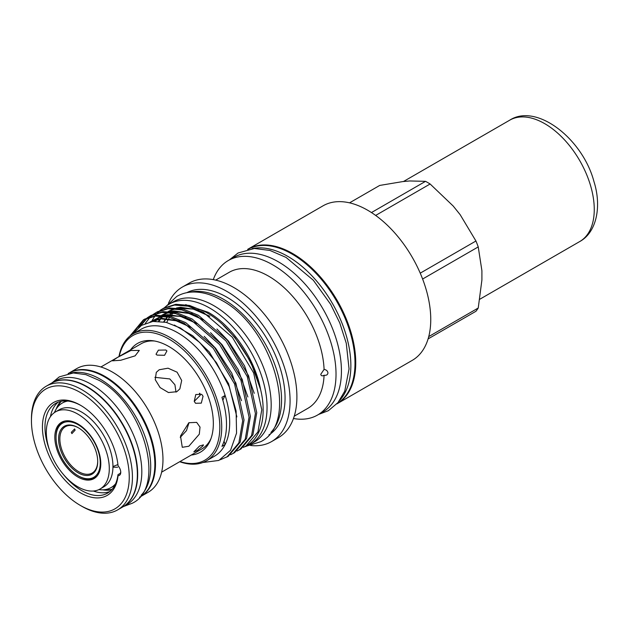 <?xml version="1.0" encoding="UTF-8"?>
<svg xmlns="http://www.w3.org/2000/svg" width="629" height="629" viewBox="0 0 629 629"><rect width="100%" height="100%" fill="white"/><g stroke="black" fill="none" stroke-linecap="round" stroke-linejoin="round"><path stroke-width="0.94" d="M68.129 373.571L68.663 373.264A71.407 41.231 60 0 1 104.367 376.795A71.407 41.231 60 0 1 151.015 439.726A71.407 41.231 60 0 1 140.07 496.941L139.536 497.248M70.582 373.178A71.407 41.231 60 0 1 100.231 379.185A71.407 41.231 60 0 1 145.213 436.974A71.407 41.231 60 0 1 141.1 495.322M51.326 383.273A71.407 41.231 60 0 1 51.484 383.179L55.619 380.789A71.407 41.231 60 0 1 91.323 384.327A71.407 41.231 60 0 1 137.971 447.25A71.407 41.231 60 0 1 127.027 504.474L122.891 506.856A71.407 41.231 60 0 1 122.734 506.95M51.484 383.179A71.407 41.231 60 0 1 87.187 386.717A71.407 41.231 60 0 1 133.843 449.641A71.407 41.231 60 0 1 122.891 506.856M248.172 249.249A89.059 51.421 60 0 1 292.021 254.037A89.059 51.421 60 0 1 350.023 331.908A89.059 51.421 60 0 1 337.223 403.488M252.095 248.652A89.059 51.421 60 0 1 287.885 256.428A89.059 51.421 60 0 1 343.654 327.56A89.059 51.421 60 0 1 339.707 400.39M117.914 464.548L113.11 466.482L113.267 467.205L117.639 467.245M77.807 476.971A32.496 18.76 60 0 1 56.579 448.335A32.496 18.76 60 0 1 61.556 422.287A32.496 18.76 60 0 1 77.807 423.899A32.496 18.76 60 0 1 99.036 452.534A32.496 18.76 60 0 1 94.059 478.583A32.496 18.76 60 0 1 77.807 476.971M77.807 414.079A44.533 25.71 60 0 1 106.899 453.32A44.533 25.71 60 0 1 100.074 489A44.533 25.71 60 0 1 77.807 486.791A44.533 25.71 60 0 1 48.716 447.557A44.533 25.71 60 0 1 55.541 411.869A44.533 25.71 60 0 1 77.807 414.079M55.541 411.869L59.197 409.754A44.533 25.71 60 0 1 81.463 411.964A44.533 25.71 60 0 1 110.555 451.205A44.533 25.71 60 0 1 103.73 486.885L100.074 489M120.713 471.648A48.803 28.179 60 0 1 120.414 473.252M115.579 483.795A48.803 28.179 60 0 1 111.097 487.569A48.803 28.179 60 0 1 99.012 489.637L98.879 489.621M114.816 485.352A48.803 28.179 60 0 1 113.66 486.091L111.097 487.569M112.151 489.291A51.617 29.799 60 0 1 104.988 489.653M54.409 412.593L54.464 412.467A48.803 28.179 60 0 1 62.295 403.04A48.803 28.179 60 0 1 67.806 401.05M57.436 407.285A51.617 29.799 60 0 1 61.328 401.263M62.295 403.04L64.858 401.561A48.803 28.179 60 0 1 66.069 400.925M95.922 477.222A32.496 18.76 60 0 1 95.529 477.34M71.305 432.335L71.91 433.601L75.126 430.134L74.615 428.923L71.305 432.335M97.707 461.537A27.66 15.969 60 0 1 78.145 472.827A27.66 15.969 60 0 1 58.583 438.948A27.66 15.969 60 0 1 78.145 427.649A27.66 15.969 60 0 1 97.707 461.537M78.468 427.838A26.764 15.45 -120 0 0 65.4 426.698A26.764 15.45 -120 0 0 59.857 438.948A26.764 15.45 -120 0 0 71.541 465.877A26.764 15.45 -120 0 0 92.164 473.047A26.764 15.45 -120 0 0 97.707 461.159M56.044 437.477A31.261 18.052 -120 0 0 78.145 475.768A31.261 18.052 -120 0 0 100.255 462.999A31.261 18.052 -120 0 0 78.145 424.717A31.261 18.052 -120 0 0 56.044 437.477L56.044 436.746A32.158 18.571 60 0 1 62.703 422.02A32.158 18.571 60 0 1 65.18 420.974M203.049 445.859L197.545 450.356L193.842 451.842L199.519 446.063L203.426 444.86L203.049 445.859M203.049 396.27L201.296 403.134L195.548 403.283L194.235 401.365L195.792 394.517L201.72 394.336L203.049 396.27M176.82 391.694L179.855 388.903L181.687 380.466L177.079 372.187L168.045 368.193L159.192 369.766L156.299 372.352L155.237 379.68L160.104 387.582L168.462 392.543L176.82 391.694M188.857 422.735L180.507 436.007L182.276 447.305L188.857 446.236L199.307 434.175L200.022 427.107L196.673 422.374L188.857 422.735M210.982 438.594A60.722 35.059 60 0 1 201.838 448.941L161.622 472.159M165.867 350.015L166.921 350.943L164.578 355.291L157.053 355.102L156.023 354.206L158.39 350.156L165.867 350.015M80.992 405.548A51.837 29.933 -120 0 0 55.706 403.338A51.837 29.933 -120 0 0 49.722 450.663M63.568 474.643A51.837 29.933 -120 0 0 81.621 490.557A51.837 29.933 -120 0 0 107.543 493.128A51.837 29.933 -120 0 0 117.977 474.667L118.04 475.689A53.638 30.97 60 0 1 80.355 492.766A53.638 30.97 60 0 1 42.426 427.067A53.638 30.97 60 0 1 80.355 405.17L80.355 405.17A53.638 30.97 60 0 1 118.04 465.751A6.746 3.892 -120 0 1 119.345 475.375A6.746 3.892 -120 0 1 118.04 475.689M58.206 402.143A51.837 29.933 -120 0 0 50.414 416.697M120.689 473.094L117.977 474.667M93.328 491.029A51.837 29.933 -120 0 0 109.823 491.556M60.722 401.388A51.837 29.933 -120 0 0 56.209 409.039M117.647 509.891L122.576 507.045A71.407 41.231 -120 0 0 133.521 449.821A71.407 41.231 -120 0 0 86.873 386.898A71.407 41.231 -120 0 0 51.169 383.36L46.239 386.206A71.407 41.231 60 0 1 81.943 389.744A71.407 41.231 60 0 1 128.591 452.668A71.407 41.231 60 0 1 117.647 509.891A71.407 41.231 60 0 1 81.943 506.353L80.355 505.433A69.159 39.926 -120 0 0 129.252 477.199A69.159 39.926 -120 0 0 80.355 392.496A69.159 39.926 -120 0 0 31.45 420.73A69.159 39.926 -120 0 0 80.355 505.433L81.943 506.353M140.385 496.753A71.407 41.231 -120 0 0 140.707 496.572L148.177 492.263A71.407 41.231 -120 0 0 159.129 435.04A71.407 41.231 -120 0 0 112.473 372.116A71.407 41.231 -120 0 0 76.769 368.578L69.3 372.895A71.407 41.231 -120 0 0 68.986 373.083M140.707 496.572A71.407 41.231 -120 0 0 151.652 439.356A71.407 41.231 -120 0 0 105.004 376.433A71.407 41.231 -120 0 0 69.3 372.895M102.857 489.842A51.837 29.933 -120 0 0 111.734 489.755M164.413 307.73A80.968 46.743 60 0 1 169.319 304.106L173.455 301.723A80.968 46.743 60 0 1 213.939 305.733A80.968 46.743 60 0 1 266.83 377.078A80.968 46.743 60 0 1 254.423 441.959L250.287 444.349A80.968 46.743 60 0 1 244.508 446.842M169.319 304.106A80.968 46.743 60 0 1 209.803 308.116A80.968 46.743 60 0 1 262.694 379.468A80.968 46.743 60 0 1 250.287 444.349M130.565 349.858A62.806 36.262 60 0 1 153.091 340.776A62.806 36.262 60 0 1 168.934 346.548A62.806 36.262 60 0 1 210.416 440.072A62.806 36.262 60 0 1 191.287 455.034M100.899 366.982L141.116 343.764A60.722 35.059 60 0 1 154.648 341.028M179.98 461.568A71.973 41.553 -120 0 0 219.521 420.612A71.973 41.553 -120 0 0 168.934 339.062A71.973 41.553 -120 0 0 119.258 356.384M179.705 461.725A73.318 42.332 -120 0 0 206.548 460.766A73.318 42.332 -120 0 0 217.783 402.017A73.318 42.332 -120 0 0 169.885 337.411A73.318 42.332 -120 0 0 133.23 333.779A73.318 42.332 -120 0 0 118.983 356.549M206.548 460.766L214.497 456.182A73.318 42.332 -120 0 0 225.135 444.514A73.318 42.332 -120 0 0 225.135 395.46A73.318 42.332 -120 0 0 177.842 332.82A73.318 42.332 -120 0 0 141.179 329.187L133.23 333.779M132.813 334.023L141.439 325.405L152.831 321.427L166.19 322.363L180.57 328.079L199.66 342.428L216.502 362.784L229.153 386.591L236.111 410.996L236.567 433.082L230.576 450.23L218.868 460.436L202.813 462.519M220.276 459.76L228.209 456.316L240.207 442.14L244.028 420.023L235.899 383.155L214.583 347.475L185.665 322.606L170.443 316.45L156.747 315.302L144.733 319.084L143.388 319.862L129.857 336.122M226.865 457.086L238.863 442.918L242.684 420.801L234.554 383.934L213.239 348.246L184.321 323.385L169.099 317.228L155.402 316.08L143.388 319.862M243.352 447.376L247.071 445.426A80.292 46.357 -120 0 0 254.525 439.105C260.461 431.478 263.323 421.446 263.119 409.007C263.158 374.853 235.828 327.764 204.747 311.591L189.526 305.435L175.837 304.287L163.823 308.068L160.041 310.419M245.947 446.071L257.945 431.903L261.774 409.778L253.636 372.918L232.321 337.23L203.403 312.361L188.181 306.205L174.492 305.065L162.479 308.839M236.991 451.048L240.931 448.972L252.929 434.796L256.758 412.679L248.62 375.812L227.305 340.124L198.387 315.263L183.165 309.106L169.476 307.958L157.462 311.74L153.68 314.091M239.586 449.743L251.584 435.575L255.413 413.457L247.276 376.59L225.96 340.902L197.042 316.033L181.82 309.885L168.132 308.737L156.118 312.511M230.631 454.72L234.57 452.644L246.568 438.468L250.389 416.351L242.259 379.484L220.944 343.796L192.026 318.934L176.804 312.778L163.108 311.63L151.094 315.412L147.32 317.763M233.225 453.415L245.224 439.246L249.045 417.129L240.915 380.262L219.6 344.574L190.681 319.705L175.46 313.557L161.763 312.409L149.749 316.183M163.155 308.462L160.757 310.113M160.143 310.592L157.934 312.574M157.376 313.148L155.363 315.475M154.852 316.143L151.833 320.987M153.051 314.555L150.811 316.466M150.229 317.024L145.26 323.416M150.433 315.805L148.035 317.456M147.422 317.944L140.353 326.121M146.691 318.227L138.742 327.347M223.279 325.35L234.774 337.348L250.837 362.076L260.563 389.453C255.185 359.403 232.533 326.081 208.348 312.354L185.665 304.648M268.921 434.914A82.132 47.419 -120 0 0 280.392 368.822A82.132 47.419 -120 0 0 226.983 297.25A82.132 47.419 -120 0 0 186.805 292.689M270.942 432.39A82.132 47.419 -120 0 0 275.046 365.237A82.132 47.419 -120 0 0 223.484 299.27A82.132 47.419 -120 0 0 189.997 292.202M250.57 445.497A89.216 51.515 -120 0 0 271.586 441.582L278.427 437.627A89.216 51.515 -120 0 0 292.1 366.133A89.216 51.515 -120 0 0 233.815 287.516A89.216 51.515 -120 0 0 189.211 283.097L182.371 287.044A89.216 51.515 -120 0 0 168.47 303.296M271.586 441.582A89.216 51.515 -120 0 0 285.267 370.088A89.216 51.515 -120 0 0 226.983 291.463A89.216 51.515 -120 0 0 182.371 287.044M294.246 416.186L307.864 408.323A78.562 45.359 -120 0 0 324.077 375.254C326.38 375.576 327.67 374.813 327.953 372.95C327.67 370.984 326.38 369.805 324.077 369.396A78.562 45.359 -120 0 0 268.591 276.147A78.562 45.359 -120 0 0 229.31 272.255L215.684 280.117M324.077 369.396L320.759 374.31C321.183 375.938 322.292 376.252 324.077 375.254M293.468 418.513A89.216 51.515 -120 0 0 317.551 415.046A89.216 51.515 -120 0 0 331.224 343.552A89.216 51.515 -120 0 0 272.939 264.927A89.216 51.515 -120 0 0 228.327 260.508A89.216 51.515 -120 0 0 213.286 279.63M317.551 415.046L322.952 411.924A89.216 51.515 -120 0 0 336.633 340.431A89.216 51.515 -120 0 0 278.348 261.806A89.216 51.515 -120 0 0 233.736 257.387L228.327 260.508M336.861 403.889A89.216 51.515 -120 0 0 337.27 403.661L412.278 360.354A89.216 51.515 -120 0 0 425.951 288.86A89.216 51.515 -120 0 0 367.666 210.235A89.216 51.515 -120 0 0 323.054 205.817L248.046 249.123A89.216 51.515 -120 0 0 247.653 249.359M337.27 403.661A89.216 51.515 -120 0 0 350.943 332.167A89.216 51.515 -120 0 0 292.658 253.542A89.216 51.515 -120 0 0 248.046 249.123M224.058 441.212A67.468 38.959 -120 0 0 225.135 444.514L221.951 446.354A73.318 42.332 60 0 0 221.951 397.292L225.135 395.46A67.468 38.959 -120 0 0 222.863 400.327M117.474 357.437L112.465 360.818L120.729 360.268L135.101 355.857L139.308 350.408L130.887 350.502L117.474 357.437M194.235 401.365L200.195 395.334L199.888 393.361M154.883 377.329L169.799 378.925L174.925 384.767L176.01 392.111M189.038 422.633L186.483 430.606L180.232 437.414M172.204 312.865A72.013 41.577 -120 0 0 170.113 314.476M169.421 315.09A72.013 41.577 -120 0 0 168.486 316.01M167.66 316.89A72.013 41.577 -120 0 0 166.583 318.188M166.119 318.793A72.013 41.577 -120 0 0 164.098 321.914M172.134 312.857A72.013 41.577 -120 0 0 169.901 314.484M169.185 315.098A72.013 41.577 -120 0 0 168.257 315.962M167.408 316.843A72.013 41.577 -120 0 0 166.253 318.172M165.773 318.777A72.013 41.577 -120 0 0 163.713 321.844M349.551 202.845L379.704 185.437L402.819 181.577L409.754 180.963L425.526 181.341L371.456 212.563M375.655 215.433L430.118 183.99L453.226 206.06L460.169 214.693L475.941 241.001L420.235 273.159M422.617 279.024L478.237 246.914L481.908 270.714L481.908 279.968L478.237 308.013L428.75 336.586M430.118 183.99A80.512 46.483 -120 0 0 425.526 181.341M428.097 338.897L475.941 311.276A80.512 46.483 -120 0 0 478.237 308.013M478.237 246.914A80.512 46.483 -120 0 0 475.941 241.001M175.019 311.449A72.013 41.577 -120 0 0 174.123 312.196M173.195 313.053A72.013 41.577 -120 0 0 171.827 314.469M171.3 315.074A72.013 41.577 -120 0 0 170.255 316.403M169.586 317.346A72.013 41.577 -120 0 0 168.91 318.376M168.533 319.005A72.013 41.577 -120 0 0 166.748 322.496M144.072 319.477L131.351 334.974M31.45 420.73L31.45 418.898A71.407 41.231 60 0 1 46.239 386.206M199.424 393.282A44.856 25.899 60 0 1 200.195 395.334M97.008 476.098A32.158 18.571 60 0 1 94.861 477.726A32.158 18.571 60 0 1 78.782 476.129L78.145 475.768M209.449 316.08L193.818 309.138L179.745 307.754L177.472 308.061M174.681 308.697L168.14 311.497M166.913 312.283L165.427 313.36M164.594 314.036L163.233 315.263M162.329 316.175L160.096 318.832M159.955 319.021L158.469 321.238M203.088 319.752L187.458 312.81L173.384 311.426L171.112 311.74M168.32 312.369L161.779 315.176M160.552 315.955L159.452 316.741M158.233 317.708L156.621 319.186M155.968 319.846L154.718 321.254M196.728 323.424L181.097 316.481L167.023 315.098L164.751 315.412M161.96 316.041L153.091 320.413M190.367 327.104L174.736 320.161L160.662 318.769L150.213 321.867M198.67 309.948L180.57 307.274L176.497 307.966M174.107 308.658L168.195 311.504M167.047 312.291L163.556 315.286M162.769 316.12L158.988 321.262M254.234 393.298L244.524 365.842L228.413 341.02L216.919 329.022M192.309 313.619L174.209 310.946L170.137 311.638M167.739 312.33L161.834 315.176M160.686 315.962L155.174 321.23M247.873 396.97L238.163 369.514L222.053 344.692L210.558 332.694M185.948 317.291L167.849 314.626L163.776 315.31M161.378 316.002L151.959 321.545M241.512 400.642L231.802 373.186L215.692 348.364L204.197 336.366M179.587 320.963L161.488 318.298L150.166 321.875M236.858 416.909L228.579 383.666L209.331 352.036L192.663 335.721L174.296 325.044M509.694 120.194C536.521 102.7 582.682 138.797 593.941 181.522C601.929 206.65 596.512 232.478 579.749 241.536A70.055 40.445 -120 0 0 590.505 185.453A70.055 40.445 -120 0 0 509.694 120.194L403.464 181.522M52.018 382.872L59.299 376.873L73.302 372.966L85.866 374.625L98.722 380.199C143.239 403.331 167.031 487.129 132.255 503.247L123.426 506.549M166.135 306.26L176.765 296.432C181.553 293.696 186.829 292.226 192.6 292.021C202.027 291.777 211.706 294.537 221.66 300.3C272.294 326.797 300.717 422.342 260.658 441.739L246.827 446.024M62.703 422.02L64.064 421.233M318.596 414.44L328.369 410.69L338.009 402.584L344.739 391.183L349.056 368.924L346.272 343.285L339.778 322.952L330.673 304.365L313.313 280.219L286.061 257.418L269.975 250.46L254.375 248.486L238.084 252.984L229.381 259.903M151.314 321.655L161.173 318.879L177.001 320.892L190.729 327.347M152.407 321.482L153.287 320.759M154.537 319.839L162.597 316.096M165.388 315.491L180.539 316.403L197.089 323.676M155.418 321.222L156.865 319.611M157.509 318.958L159.648 317.087M162.4 315.208L168.957 312.424M171.748 311.819L173.871 311.536L189.691 313.541L203.45 319.996M159.137 321.27L160.702 318.934M161.158 318.329L163.029 316.143M163.87 315.286L166.009 313.415M168.761 311.528L175.318 308.753M178.109 308.147L193.26 309.059L209.811 316.324M94.861 477.726L96.221 476.939M579.749 241.536L479.864 299.207"/></g></svg>
